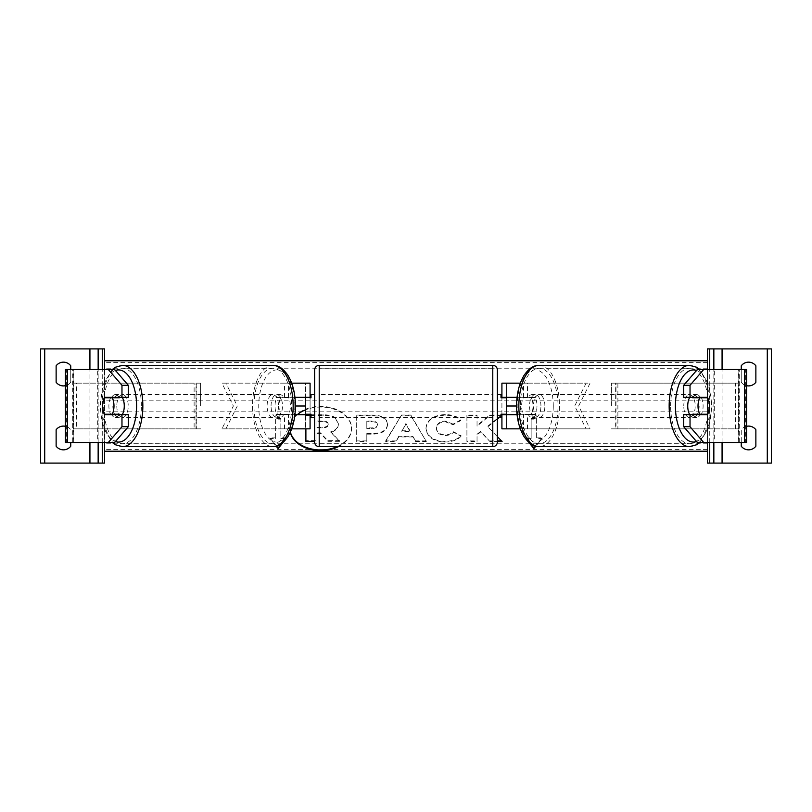 <?xml version="1.0" encoding="UTF-8"?>
<svg xmlns="http://www.w3.org/2000/svg" width="812" height="812" viewBox="0 0 812 812"><rect width="100%" height="100%" fill="white"/><g stroke="black" fill="none" stroke-linecap="round" stroke-linejoin="round"><path stroke-width="0.61" stroke-dasharray="4.06 3.04" d="M310.082 428.837L305.515 428.837L305.515 383.162L310.082 383.162L310.082 428.837L305.515 428.837L305.515 414.678L280.982 414.678A11.419 5.714 90 0 1 278.983 406A11.419 5.714 90 0 1 280.982 397.322L305.515 397.322L305.515 383.162L225.888 383.162L237.307 406L225.888 428.837L288.473 428.837L221.94 428.837L233.359 406L221.94 383.162L225.888 383.162M294.939 397.322L277.024 397.322A11.419 5.714 -90 0 0 275.024 406A11.419 5.714 -90 0 0 277.024 414.678L294.939 414.678M280.982 414.678L277.024 414.678M291.691 383.162L221.94 383.162M284.515 397.322L284.515 383.162L288.473 383.162L288.473 397.322M291.691 428.837L284.515 428.837L284.515 414.678M221.94 428.837L225.888 428.837M305.515 397.778L305.515 414.221L305.515 397.778L310.996 397.778L310.996 394.581M310.082 414.221L310.082 397.778M305.515 428.837L288.473 428.837L288.473 414.678M310.082 383.162L305.515 383.162M310.082 406L506.485 406L506.485 383.162L586.112 383.162L574.693 406L586.112 428.837L523.527 428.837L590.06 428.837L578.641 406L590.06 383.162L586.112 383.162M233.359 406L237.307 406M305.515 397.322L310.082 397.322M280.982 397.322L277.024 397.322M305.515 414.678L310.082 414.678M110.635 397.778A11.419 5.714 -90 0 0 108.889 406A11.419 5.714 -90 0 0 110.635 414.221M128.306 414.678L104.555 414.678M114.604 369.46L66.3 369.46L73.171 369.46L73.171 442.54L97.673 442.54L97.673 369.46M128.306 397.322L104.555 397.322M114.604 442.54L72.725 442.54L72.725 369.46M67.376 442.54L73.709 442.54L73.709 369.46L67.376 369.46M65.417 442.54L66.3 442.54L66.3 369.46L65.417 369.46M72.725 442.54L104.545 442.54L104.545 369.46L104.545 442.54L97.673 442.54M70.745 369.46L70.745 382.249A9.135 9.135 0 0 1 56.129 382.249L56.129 365.806A9.135 9.135 0 0 1 70.745 365.806L70.745 382.249A9.135 9.135 0 0 1 65.417 385.69M40.6 463.094L40.6 348.906L104.545 348.906L104.545 463.094L40.6 463.094M65.417 426.31A9.135 9.135 0 0 1 70.745 429.751A9.135 9.135 0 0 0 56.129 429.751L56.129 446.194A9.135 9.135 0 0 0 70.745 446.194L70.745 442.54M98.15 442.54L98.15 369.46M98.15 463.094L98.15 348.906M314.65 417.419L314.65 394.581L314.65 417.419M497.35 417.419L497.35 394.581L497.35 417.419M501.004 417.419L501.004 414.221L506.485 414.221L506.485 397.778L501.004 397.778L501.004 394.581M310.996 417.419L310.996 414.221L305.515 414.221M314.65 369.917L314.65 442.083M497.35 442.083L497.35 369.917M492.782 394.581L492.782 417.419L492.782 394.581L319.217 394.581L319.217 417.419L319.217 394.581M492.782 417.419L319.217 417.419M319.217 368.272L319.217 443.728L319.217 368.272L492.782 368.272L492.782 443.728L319.217 443.728M492.782 443.728L492.782 368.272M122.267 414.678A11.419 5.714 90 0 1 118.552 417.419A11.419 5.714 90 0 1 112.848 406A11.419 5.714 90 0 1 118.552 394.581A11.419 5.714 90 0 1 122.267 397.322M119.1 414.678A11.419 5.714 90 0 1 115.395 417.419A11.419 5.714 90 0 1 111.68 414.678M104.312 414.221L119.354 414.221M119.354 397.778L104.312 397.778M111.68 397.322A11.419 5.714 90 0 1 115.395 394.581A11.419 5.714 90 0 1 119.1 397.322M271.066 406A11.419 5.714 90 0 1 276.78 394.581A11.419 5.714 90 0 1 282.485 406A11.419 5.714 90 0 1 276.78 417.419A11.419 5.714 90 0 1 271.066 406M275.978 414.221L283.906 414.221A11.419 5.714 90 0 1 279.947 417.419A11.419 5.714 90 0 1 275.978 414.221L280.729 414.221A11.419 5.714 90 0 1 278.983 406A11.419 5.714 90 0 1 280.729 397.778L275.978 397.778A11.419 5.714 90 0 1 279.947 394.581A11.419 5.714 90 0 1 283.906 397.778L275.978 397.778M283.906 414.221L288.656 414.221A11.419 5.714 90 0 0 290.402 406A11.419 5.714 90 0 0 288.656 397.778L283.906 397.778M280.729 414.221L288.656 414.221M288.656 397.778L280.729 397.778M278.536 406A11.419 5.714 90 0 1 272.822 417.419A11.419 5.714 90 0 1 267.118 406A11.419 5.714 90 0 1 272.822 394.581A11.419 5.714 90 0 1 278.536 406M116.806 406A11.419 5.714 -90 0 0 122.51 417.419A11.419 5.714 -90 0 0 128.225 406A11.419 5.714 -90 0 0 122.51 394.581A11.419 5.714 -90 0 0 116.806 406M141.379 406A37.728 18.869 -90 0 0 122.51 368.272A37.728 18.869 -90 0 0 103.652 406A37.728 18.869 -90 0 0 122.51 443.728A37.728 18.869 -90 0 0 141.379 406M253.963 406A37.728 18.869 90 0 1 272.822 368.272A37.728 18.869 90 0 1 291.691 406A37.728 18.869 90 0 1 272.822 443.728A37.728 18.869 90 0 1 253.963 406M701.365 397.778A11.419 5.714 -90 0 1 703.111 406A11.419 5.714 -90 0 1 701.365 414.221M683.694 397.322L707.445 397.322M697.396 369.46L745.7 369.46L738.829 369.46L738.829 442.54L714.327 442.54L714.327 369.46M697.396 442.54L714.327 442.54M707.445 414.678L683.694 414.678M744.624 442.54L738.291 442.54L738.291 369.46L744.624 369.46M746.583 442.54L745.7 442.54L745.7 369.46L746.583 369.46M739.275 442.54L739.275 369.46M707.455 442.54L707.455 369.46L707.455 442.54M689.733 414.678A11.419 5.714 90 0 0 693.448 417.419A11.419 5.714 90 0 0 699.152 406A11.419 5.714 90 0 0 693.448 394.581A11.419 5.714 90 0 0 689.733 397.322M700.32 397.322A11.419 5.714 90 0 0 696.605 394.581A11.419 5.714 90 0 0 692.9 397.322M692.646 397.778L707.688 397.778M707.688 414.221L692.646 414.221M692.9 414.678A11.419 5.714 90 0 0 696.605 417.419A11.419 5.714 90 0 0 700.32 414.678M540.934 406A11.419 5.714 90 0 0 535.22 394.581A11.419 5.714 90 0 0 529.515 406A11.419 5.714 90 0 0 535.22 417.419A11.419 5.714 90 0 0 540.934 406M536.021 414.221L528.094 414.221A11.419 5.714 90 0 0 532.053 417.419A11.419 5.714 90 0 0 536.021 414.221L531.271 414.221A11.419 5.714 90 0 0 533.017 406A11.419 5.714 90 0 0 531.271 397.778L536.021 397.778A11.419 5.714 90 0 0 532.053 394.581A11.419 5.714 90 0 0 528.094 397.778L536.021 397.778M528.094 414.221L523.344 414.221A11.419 5.714 90 0 1 521.598 406A11.419 5.714 90 0 1 523.344 397.778L528.094 397.778M531.271 414.221L523.344 414.221M523.344 397.778L531.271 397.778M544.882 406A11.419 5.714 90 0 0 539.178 394.581A11.419 5.714 90 0 0 533.464 406A11.419 5.714 90 0 0 539.178 417.419A11.419 5.714 90 0 0 544.882 406M683.775 406A11.419 5.714 -90 0 1 689.489 394.581A11.419 5.714 -90 0 1 695.194 406A11.419 5.714 -90 0 1 689.489 417.419A11.419 5.714 -90 0 1 683.775 406M670.621 406A37.728 18.869 -90 0 1 689.489 368.272A37.728 18.869 -90 0 1 708.348 406A37.728 18.869 -90 0 1 689.489 443.728A37.728 18.869 -90 0 1 670.621 406M520.309 406A37.728 18.869 90 0 0 539.178 443.728A37.728 18.869 90 0 0 558.037 406A37.728 18.869 90 0 0 539.178 368.272A37.728 18.869 90 0 0 520.309 406M748.562 385.903A9.135 9.135 0 0 0 755.87 382.249L755.87 365.806A9.135 9.135 0 0 0 741.254 365.806L741.254 382.249A9.135 9.135 0 0 0 748.562 385.903M707.455 463.094L707.455 348.906L771.4 348.906L771.4 463.094L707.455 463.094M748.562 449.848A9.135 9.135 0 0 0 755.87 446.194L755.87 429.751A9.135 9.135 0 0 0 741.254 429.751L741.254 446.194A9.135 9.135 0 0 0 748.562 449.848M741.254 369.46L741.254 382.249A9.135 9.135 0 0 0 746.583 385.69M746.583 426.31A9.135 9.135 0 0 0 741.254 429.751L741.254 442.54M713.849 442.54L713.849 369.46M713.849 463.094L713.849 348.906M531.018 397.322L506.485 397.322L506.485 383.162L501.917 383.162L501.917 428.837L506.485 428.837L506.485 414.678L531.018 414.678A11.419 5.714 90 0 0 533.017 406A11.419 5.714 90 0 0 531.018 397.322L534.976 397.322A11.419 5.714 -90 0 1 536.976 406A11.419 5.714 -90 0 1 534.976 414.678L517.061 414.678M520.309 383.162L527.485 383.162L523.527 383.162L523.527 397.322M534.976 397.322L527.485 397.322L527.485 383.162L590.06 383.162M520.309 428.837L527.485 428.837L527.485 414.678M590.06 428.837L586.112 428.837M501.917 428.837L506.485 428.837L506.485 406L501.917 406M506.485 397.778L506.485 414.221M501.917 414.221L501.917 397.778M506.485 428.837L523.527 428.837L523.527 414.678M527.485 397.322L517.061 397.322M501.917 383.162L506.485 383.162M578.641 406L574.693 406M506.485 397.322L501.917 397.322M531.018 414.678L534.976 414.678M506.485 414.678L501.917 414.678M196.017 406L196.017 383.162L200.584 383.162L196.017 383.162L196.017 428.837L196.017 406L200.584 406L200.584 383.162L200.584 406M76.379 428.837L196.788 428.837L73.709 428.837L76.379 428.837L76.379 383.162L196.017 383.162M73.709 428.837L73.709 383.162L194.119 383.162L194.119 428.837L200.584 428.837L196.788 428.837L196.788 383.162L200.584 383.162M73.709 383.162L76.379 383.162M200.584 428.837L196.017 428.837M735.621 428.837L735.621 383.162L615.212 383.162L615.212 428.837L738.291 428.837L611.416 428.837L615.983 428.837L615.983 383.162L611.416 383.162L615.983 383.162L615.983 406L611.416 406L611.416 383.162L611.416 406M611.416 383.162L617.881 383.162L617.881 428.837L615.983 428.837L615.983 406M738.291 428.837L738.291 383.162L615.983 383.162M738.291 383.162L735.621 383.162M611.416 428.837L615.983 428.837M337.041 446.651A30.815 21.782 180 0 0 351.505 428.178A30.815 21.782 180 0 0 320.699 406.396A30.815 21.782 180 0 0 289.884 428.178A30.815 21.782 180 0 0 290.381 432.055M338.421 446.651A30.815 21.782 180 0 0 351.505 428.827A30.815 21.782 180 0 0 320.699 407.045A30.815 21.782 180 0 0 305.515 409.867M297.273 414.678A30.815 21.782 180 0 0 289.884 428.827A30.815 21.782 180 0 0 290.28 432.278M707.455 406L707.455 451.218L707.455 360.782L707.455 406L516.564 406M295.436 406L104.545 406L104.545 451.218L104.545 406M283.134 442.428L286.332 438.521L280.85 438.521L280.85 419.134L275.369 419.134L275.369 438.521L269.888 438.521L276.192 446.235M461.023 436.227C457.948 439.85 452.558 441.789 444.844 442.053C433.334 441.454 427.061 437.008 425.995 428.695L425.995 428.624C426.879 420.372 433.303 415.896 445.26 415.186C452.538 415.389 457.704 417.185 460.759 420.575L453.137 424.747L445.159 421.712C439.688 422.108 436.785 424.392 436.44 428.543L436.44 428.624C436.785 432.857 439.688 435.161 445.159 435.526C448.711 435.415 451.462 434.369 453.4 432.38L461.023 436.227L461.023 435.577C457.948 439.201 452.558 441.149 444.844 441.413C433.334 440.814 427.061 436.359 425.995 428.046L425.995 428.695M412.872 436.957L398.712 436.957L396.144 441.535L385.69 441.535L401.148 415.673L410.852 415.673L426.31 441.535L415.521 441.535L412.872 436.308L398.712 436.308L398.712 436.957M387.537 424.777L387.537 424.859C386.837 430.999 381.599 434.105 371.825 434.156L366.811 434.156L366.811 441.535L356.681 441.535L356.681 415.703L372.343 415.703C382.026 415.866 387.091 418.89 387.537 424.777L387.537 424.859M501.004 415.703L489.616 415.703L477.04 426.188L477.04 415.703L466.91 415.703L466.91 441.535L477.04 441.535L477.04 434.856L480.745 431.943L489.93 441.535L497.35 441.535M497.35 436.653L487.789 426.807L497.35 419.134M499.481 417.419L501.004 416.201M528.866 442.428L525.668 438.521L531.149 438.521L531.149 419.134L536.63 419.134L536.63 438.521L542.111 438.521L535.808 446.235M310.996 414.78L323.206 414.78C328.748 414.83 332.727 415.774 335.133 417.591L338.381 423.702C338.137 427.64 335.63 430.289 330.849 431.649L339.578 441.322L327.865 441.322L320.486 433.476L316.041 433.476L316.041 441.322L314.65 441.322M310.082 414.78L305.891 414.78L305.891 440.672L316.041 440.672L316.041 432.837L320.486 432.837L327.865 440.672L339.578 440.672M338.381 423.62L338.381 424.341C338.137 428.289 335.63 430.939 330.849 432.299L339.578 441.322M338.381 423.702L338.381 424.341M335.133 417.591L338.381 424.27M310.996 415.429L323.206 415.429C328.748 415.48 332.727 416.414 335.133 418.241M305.891 414.78L305.891 415.429L310.082 415.429M305.891 440.672L305.891 441.322M305.891 428.837L305.891 415.429M316.041 440.672L316.041 441.322M316.041 432.837L316.041 433.476M320.486 432.837L320.486 433.476M327.865 440.672L327.865 441.322M330.849 431.649L330.849 432.299M398.712 436.308L396.144 441.535M396.144 440.896L385.69 440.896L385.69 441.535M385.69 440.896L401.148 415.673M401.148 415.033L410.852 415.033L410.852 415.673M410.852 415.033L426.31 441.535M426.31 440.896L415.521 440.896L415.521 441.535M415.521 440.896L412.872 436.308M401.828 430.766L409.969 430.766L405.919 423.468L401.828 431.416L409.969 431.416L405.919 424.118L401.828 431.416M409.969 430.766L409.969 431.416M405.919 423.468L405.919 424.118M387.537 424.209C386.837 430.35 381.599 433.456 371.825 433.506L366.811 433.506L366.811 434.156M366.811 433.506L366.811 441.535M366.811 440.896L356.681 440.896L356.681 441.535M356.681 440.896L356.681 415.703M356.681 415.054L372.343 415.054C382.026 415.226 387.091 418.251 387.537 424.138M377.407 424.463C377.286 422.23 375.337 421.093 371.561 421.073L366.811 421.073L366.811 427.904L371.612 427.904C375.347 427.792 377.275 426.676 377.407 424.544L377.407 425.112C377.286 422.869 375.337 421.743 371.561 421.712L366.811 421.712L366.811 428.543L371.612 428.543C375.347 428.442 377.275 427.325 377.407 425.183L377.407 425.112M366.811 421.073L366.811 421.712M366.811 427.904L366.811 428.543M377.407 424.544L377.407 425.183M425.995 428.046L425.995 428.624M425.995 427.975C426.879 419.733 433.303 415.247 445.26 414.536C452.538 414.749 457.704 416.546 460.759 419.926L460.759 420.575M460.759 419.926L453.137 424.097L453.137 424.747M453.137 424.097L445.159 421.073C439.688 421.469 436.785 423.742 436.44 427.904L436.44 428.543M436.44 427.904L436.44 428.624M436.44 427.975C436.785 432.217 439.688 434.511 445.159 434.877C448.711 434.775 451.462 433.73 453.4 431.74L453.4 432.38M453.4 431.74L461.023 435.577M501.471 440.896L487.789 426.807M487.789 426.168L497.35 418.484M498.68 417.419L501.623 415.054L501.623 415.703M502.09 440.896L502.09 441.535M501.623 415.054L489.616 415.054L477.04 425.539L477.04 415.054L466.91 415.054L466.91 440.896L477.04 440.896L477.04 434.217L480.745 431.294L489.93 441.535M489.93 440.896L497.35 440.896M480.745 431.294L480.745 431.943M477.04 434.217L477.04 434.856M477.04 440.896L477.04 441.535M466.91 440.896L466.91 441.535M466.91 415.054L466.91 415.703M477.04 415.054L477.04 415.703M477.04 425.539L477.04 426.188M489.616 415.054L489.616 415.703M530.388 443.646L525.668 437.871L531.149 437.871L531.149 438.521M531.149 437.871L531.149 419.134M531.149 418.495L536.63 418.495L536.63 419.134M536.63 418.495L536.63 438.521M536.63 437.871L542.111 437.871L542.111 438.521M542.111 437.871L535.382 446.113M525.668 437.871L525.668 438.521M281.612 443.646L286.332 438.521M275.369 438.521L275.369 437.871L269.888 437.871L269.888 438.521M269.888 437.871L276.618 446.113M275.369 437.871L275.369 419.134M286.332 437.871L280.85 437.871L280.85 419.134M280.85 418.495L275.369 418.495M280.85 437.871L280.85 438.521M322.689 421.641L316.041 421.641L316.041 427.853L322.74 427.853C326.272 427.782 328.089 426.757 328.18 424.788L328.18 424.717C328.048 422.676 326.211 421.651 322.689 421.641L322.689 421.002L316.041 421.002L316.041 421.641M316.041 421.002L316.041 427.213L322.74 427.213C326.272 427.132 328.089 426.107 328.18 424.138L328.18 424.788M328.18 424.138L328.18 424.717M316.041 427.213L316.041 427.853M328.18 424.067C328.048 422.027 326.211 421.002 322.689 421.002M89.929 442.54L89.929 369.46M102.261 442.54L102.261 369.46M492.782 365.349L492.782 446.651M319.217 446.651L319.217 365.349M115.456 370.455A36.083 18.047 -90 0 0 100.515 406A36.083 18.047 -90 0 0 115.456 441.545M122.51 446.651A40.651 20.33 90 0 1 102.19 406A40.651 20.33 90 0 1 122.51 365.349M272.822 365.349A40.651 20.33 -90 0 0 252.502 406A40.651 20.33 -90 0 0 272.822 446.651M294.817 406A36.083 18.047 90 0 1 276.78 442.083A36.083 18.047 90 0 1 258.734 406A36.083 18.047 90 0 1 276.78 369.917A36.083 18.047 90 0 1 294.817 406M696.544 370.455A36.083 18.047 -90 0 1 711.485 406A36.083 18.047 -90 0 1 696.544 441.545M689.489 446.651A40.651 20.33 90 0 0 709.81 406A40.651 20.33 90 0 0 689.489 365.349M539.178 365.349A40.651 20.33 -90 0 1 559.498 406A40.651 20.33 -90 0 1 539.178 446.651M553.266 406A36.083 18.047 90 0 0 535.22 369.917A36.083 18.047 90 0 0 517.183 406A36.083 18.047 90 0 0 535.22 442.083A36.083 18.047 90 0 0 553.266 406M722.071 442.54L722.071 369.46M709.739 442.54L709.739 369.46M707.455 362.396L104.545 362.396M707.455 449.604L104.545 449.604M707.455 443.788L104.545 443.788M707.455 411.816L104.545 411.816M707.455 400.184L104.545 400.184M707.455 368.212L104.545 368.212M323.206 414.78L323.206 415.429M371.825 433.506L371.825 434.156M372.343 415.054L372.343 415.703M371.561 421.073L371.561 421.712M371.612 427.904L371.612 428.543M444.844 441.413L444.844 442.053M445.26 414.536L445.26 415.186M445.159 421.073L445.159 421.712M445.159 434.877L445.159 435.526M322.74 427.213L322.74 427.853M112.32 369.46L103.154 384.583L99.906 406L103.154 427.416L112.32 442.54M118.552 417.419L115.395 417.419M115.395 394.581L118.552 394.581M276.78 417.419L279.947 417.419M276.78 394.581L279.947 394.581M272.822 417.419L122.51 417.419M272.822 368.272L122.51 368.272M272.822 443.728L122.51 443.728M272.822 394.581L122.51 394.581M699.68 442.54L708.846 427.416L712.094 406L708.846 384.583L699.68 369.46M693.448 394.581L696.605 394.581M696.605 417.419L693.448 417.419M535.22 394.581L532.053 394.581M535.22 417.419L532.053 417.419M539.178 394.581L689.489 394.581M539.178 443.728L689.489 443.728M539.178 368.272L689.489 368.272M539.178 417.419L689.489 417.419M289.884 428.178L289.884 428.827M351.505 428.178L351.505 428.827"/><path stroke-width="1.22" d="M291.691 428.837L310.082 428.837L310.082 414.678L294.939 414.678M305.515 397.322L310.996 397.778L310.996 394.581L314.65 394.581M305.515 397.778L305.515 414.678M310.082 397.778L310.082 383.162L291.691 383.162M294.939 397.322L310.082 397.322M128.306 385.284L121.973 385.284L108.27 369.46L114.604 369.46L128.306 385.284L128.306 397.322L104.555 397.322A11.419 5.714 -90 0 0 102.566 406A11.419 5.714 -90 0 0 104.555 414.678L121.973 414.678L121.973 426.716L128.306 426.716L128.306 414.678L121.973 414.678M128.306 426.716L114.604 442.54L65.417 442.54L65.417 369.46L108.27 369.46M121.973 397.322L121.973 385.284M108.27 442.54L121.973 426.716M70.745 369.46L70.745 365.806A9.135 9.135 0 0 0 56.129 365.806L56.129 382.249A9.135 9.135 0 0 0 65.417 385.69M65.417 426.31A9.135 9.135 0 0 0 56.129 429.751L56.129 446.194A9.135 9.135 0 0 0 70.745 446.194L70.745 442.54M104.545 442.54L104.545 463.094L40.6 463.094L40.6 348.906L104.545 348.906L104.545 369.46M98.15 463.094L98.15 442.54M98.15 369.46L98.15 348.906M319.217 365.349A4.567 4.567 0 0 0 314.65 369.917L314.65 442.083A4.567 4.567 0 0 0 319.217 446.651L492.782 446.651A4.567 4.567 0 0 0 497.35 442.083L497.35 369.917A4.567 4.567 0 0 0 492.782 365.349L319.217 365.349L319.217 446.651M305.515 414.221L310.996 414.221L310.996 417.419L314.65 417.419M497.35 394.581L501.004 394.581L501.004 397.778L506.485 397.778L506.485 414.221L501.004 414.221L501.004 417.419L497.35 417.419M122.267 397.322A11.419 5.714 90 0 1 124.266 406A11.419 5.714 90 0 1 122.267 414.678M112.229 414.221L104.312 414.221A11.419 5.714 90 0 1 102.566 406A11.419 5.714 90 0 1 104.312 397.778L112.229 397.778A11.419 5.714 90 0 1 113.984 406A11.419 5.714 90 0 1 112.229 414.221L119.354 414.221A11.419 5.714 90 0 1 119.1 414.678M119.1 397.322A11.419 5.714 90 0 1 119.354 397.778L112.229 397.778M683.694 385.284L683.694 397.322L707.445 397.322A11.419 5.714 -90 0 1 709.434 406A11.419 5.714 -90 0 1 707.445 414.678L690.027 414.678L690.027 426.716L683.694 426.716L697.396 442.54L746.583 442.54L746.583 369.46L697.396 369.46L683.694 385.284L690.027 385.284L703.73 369.46M683.694 426.716L683.694 414.678L690.027 414.678M690.027 397.322L690.027 385.284M703.73 442.54L690.027 426.716M689.733 397.322A11.419 5.714 90 0 0 687.734 406A11.419 5.714 90 0 0 689.733 414.678M709.434 406A11.419 5.714 90 0 0 707.688 397.778L699.771 397.778A11.419 5.714 90 0 0 698.015 406A11.419 5.714 90 0 0 699.771 414.221L707.688 414.221A11.419 5.714 90 0 0 709.434 406M699.771 397.778L692.646 397.778A11.419 5.714 90 0 1 692.9 397.322M699.771 414.221L692.646 414.221A11.419 5.714 90 0 0 692.9 414.678M741.254 369.46L741.254 365.806A9.135 9.135 0 0 1 755.87 365.806L755.87 382.249A9.135 9.135 0 0 1 746.583 385.69M746.583 426.31A9.135 9.135 0 0 1 755.87 429.751L755.87 446.194A9.135 9.135 0 0 1 741.254 446.194L741.254 442.54M707.455 442.54L707.455 463.094L771.4 463.094L771.4 348.906L707.455 348.906L707.455 369.46M713.849 463.094L713.849 442.54M713.849 369.46L713.849 348.906M520.309 428.837L501.917 428.837L501.917 414.678L517.061 414.678M501.917 397.778L501.917 383.162L520.309 383.162M517.061 397.322L501.917 397.322M290.381 432.055A30.815 21.782 180 0 0 320.699 449.97A30.815 21.782 180 0 0 337.041 446.651M305.515 409.867A30.815 21.782 180 0 0 297.273 414.678M290.28 432.278A30.815 21.782 180 0 0 320.699 450.609A30.815 21.782 180 0 0 338.421 446.651M699.68 369.46L696.493 367.217L689.489 365.349A40.651 20.33 90 0 0 669.159 406A40.651 20.33 90 0 0 689.489 446.651L539.178 446.651A40.651 20.33 -90 0 1 518.848 406A40.651 20.33 -90 0 1 539.178 365.349C535.534 365.441 530.571 366.019 524.004 375.448C519.132 383.67 516.655 393.85 516.564 406L506.485 406M305.515 406L295.436 406C295.345 418.15 292.868 428.33 287.996 436.551C281.429 445.981 276.466 446.559 272.822 446.651A40.651 20.33 -90 0 0 293.152 406A40.651 20.33 -90 0 0 272.822 365.349L122.51 365.349A40.651 20.33 90 0 1 142.841 406A40.651 20.33 90 0 1 122.51 446.651L272.822 446.651M707.455 451.218L104.545 451.218M276.192 446.235L278.11 448.589L283.134 442.428M497.35 441.535L502.09 441.535L497.35 436.653M497.35 419.134L499.481 417.419M501.004 416.201L501.623 415.703L501.004 415.703M535.808 446.235L533.89 448.589L528.866 442.428M707.455 360.782L104.545 360.782M310.082 414.78L310.996 414.78M310.082 415.429L310.996 415.429M314.65 441.322L305.891 441.322L305.891 428.837M497.35 418.484L498.68 417.419M497.35 440.896L501.471 440.896M535.382 446.113L533.89 448.589M533.89 447.94L530.388 443.646M276.618 446.113L278.11 448.589M278.11 447.94L281.612 443.646M67.376 442.54L67.376 369.46M89.929 463.094L89.929 442.54M89.929 369.46L89.929 348.906M44.711 463.094L44.711 348.906M102.261 463.094L102.261 442.54M102.261 369.46L102.261 348.906M492.782 446.651L492.782 365.349M115.456 441.545A36.083 18.047 -90 0 0 136.599 406A36.083 18.047 -90 0 0 115.456 370.455M744.624 442.54L744.624 369.46M696.544 441.545A36.083 18.047 -90 0 1 675.401 406A36.083 18.047 -90 0 1 696.544 370.455M767.289 463.094L767.289 348.906M722.071 463.094L722.071 442.54M722.071 369.46L722.071 348.906M709.739 463.094L709.739 442.54M709.739 369.46L709.739 348.906M112.32 442.54L115.507 444.783L122.51 446.651M295.436 406C295.345 393.85 292.868 383.67 287.996 375.448C281.429 366.019 276.466 365.441 272.822 365.349M112.32 369.46L115.507 367.217L122.51 365.349M689.489 365.349L539.178 365.349M516.564 406C516.655 418.15 519.132 428.33 524.004 436.551C530.571 445.981 535.534 446.559 539.178 446.651M699.68 442.54L696.493 444.783L689.489 446.651"/></g></svg>
